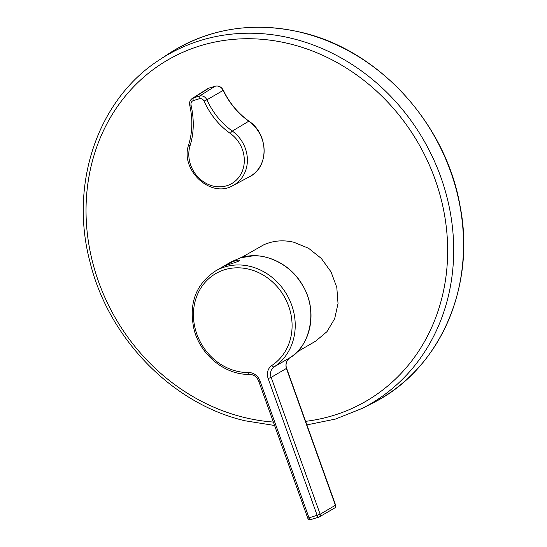 <?xml version="1.0" encoding="UTF-8"?>
<svg xmlns="http://www.w3.org/2000/svg" width="547" height="547" viewBox="0 0 547 547"><rect width="100%" height="100%" fill="white"/><g stroke="black" fill="none" stroke-linecap="round" stroke-linejoin="round"><path stroke-width="0.82" d="M238.13 260.16C233.036 260.741 221.59 267.189 226.902 265.022C231.73 263.681 244.106 259.825 238.13 260.16M241.583 257.473L263.524 244.926C273.008 240.632 283.107 239.736 293.814 242.239L308.529 248.235L321.328 258.437L331.051 271.907L336.795 287.401L338.032 303.489L334.668 318.703L326.99 331.646L315.708 341.13L296.686 352.193M193.317 100.58C191.443 101.339 190.684 102.836 191.04 105.058C194.294 119.779 193.959 133.331 190.048 145.714A30.297 26.851 -120.2 0 0 197.658 176.729A30.297 26.851 -120.2 0 0 226.718 185.761A30.297 26.851 -120.2 0 0 244.242 162.555A30.297 26.851 -120.2 0 0 230.328 133.461C219.087 125.55 210.322 114.767 204.031 101.106C202.951 99.096 201.419 98.303 199.423 98.72A1426.733 157.215 159.8 0 1 196.373 99.65A1426.733 157.215 159.8 0 1 193.317 100.58A2.379 1.087 73.1 0 1 193.494 97.892A1424.354 156.955 -20.2 0 0 196.544 96.969A1424.354 156.955 -20.2 0 0 199.587 96.04C202.732 95.39 205.18 96.648 206.923 99.8L204.031 101.106M230.328 133.461A2.379 0.499 -54.5 0 1 232.331 131.075L248.906 121.119C237.863 113.14 229.343 102.87 223.354 90.303L206.923 99.8C212.968 112.887 221.432 123.314 232.331 131.075A32.629 28.916 59.8 0 1 233.056 185.495L249.487 176.743A33.333 29.538 -120.2 0 0 248.748 121.154L248.748 121.154A71.486 63.356 59.8 0 1 223.231 90.385L223.231 90.385A7.125 6.318 -120.2 0 0 215.06 86.269A1.19 0.54 -106.9 0 1 215.121 86.235L209.022 88.094A1.19 0.54 -106.9 0 1 209.091 88.081M191.04 105.058L189.713 105.133C192.824 118.795 192.51 131.909 188.763 144.49C179.525 169.734 210.834 198.999 233.056 185.495M191.156 99.397L208.968 88.122A1.19 0.54 -106.9 0 1 209.022 88.094L207.593 88.751A7.125 6.318 -120.2 0 1 208.968 88.122L215.06 86.269L199.587 96.04A2.379 1.073 73.1 0 0 199.423 98.72M289.889 357.717L289.876 357.724C286.389 360.48 285.24 364.063 286.416 368.493L335.42 505.366A2.379 2.113 59.8 0 1 334.593 508.04A2.379 2.113 59.8 0 1 334.586 508.04A2.379 2.379 0 0 0 335.612 505.127L320.159 514.242L309.048 517.886L260.044 381.02A11.911 10.557 -120.2 0 0 248.598 372.528A53.838 47.712 59.8 0 1 193.775 320.891A53.838 47.712 59.8 0 1 236.926 267.818A53.838 47.712 59.8 0 1 288.666 306.204A53.838 47.712 59.8 0 1 271.88 365.437A11.911 10.557 -120.2 0 0 268.167 378.545L317.171 515.418A2.379 1.08 -106.9 0 0 318.819 517.141L310.696 519.616A2.379 1.08 -106.9 0 1 309.048 517.886L307.763 518.139A2.379 2.379 0 0 0 310.696 519.616A2.379 1.08 -106.9 0 0 310.805 519.568M230.855 262.061L215.443 271.025A56.218 49.825 59.8 0 1 237.624 264.953A56.218 49.825 59.8 0 1 291.654 305.035A56.218 49.825 59.8 0 1 274.122 366.887A9.531 8.444 -120.2 0 0 271.155 377.375L320.159 514.242A2.379 2.113 59.8 0 1 318.928 517.093A2.379 1.08 -106.9 0 1 318.819 517.141A2.379 2.379 0 0 0 319.325 516.922L334.586 508.04M240.701 257.733L231.183 261.869L240.591 257.767L253.364 255.791C265.958 254.895 288.071 262.779 300.501 282.163C320.091 309.705 309.137 347.707 289.862 357.731L274.122 366.887A2.379 1.101 -123.5 0 1 271.88 365.437M249.808 374.285A2.379 0.985 -90.8 0 1 249.582 374.353A2.379 0.985 -90.8 0 1 248.598 372.528M273.363 422.065A197.33 174.876 59.8 0 1 244.297 417.47A197.33 174.876 59.8 0 1 87.445 186.883A197.33 174.876 59.8 0 1 289.404 43.774A197.33 174.876 59.8 0 1 447.48 242.013A197.33 174.876 59.8 0 1 305.616 421.334M159.574 59.767A201.884 178.91 59.8 0 1 291.777 38.379A201.884 178.91 59.8 0 1 449.901 210.335A201.884 178.91 59.8 0 1 362.353 408.329L371.912 403.467A202.493 179.45 59.8 0 0 459.726 204.879A202.493 179.45 59.8 0 0 301.13 32.41A202.493 179.45 59.8 0 0 168.524 53.859L159.574 59.767C97.995 99.11 69.093 183.635 90.009 261.999C108.525 338.49 172.449 404.021 245.097 420.793L274.587 425.484M190.048 145.714A2.379 0.855 -163.1 0 1 188.763 144.49M335.612 505.127L286.628 368.309L271.155 377.375L268.167 378.545M286.628 368.309C286.669 368.309 283.961 362.668 289.876 357.724C312.036 343.926 317.8 309.411 302.231 284.645C289.445 262.512 262.41 250.656 240.646 257.746L240.591 257.767M307.763 518.139L258.752 381.266L260.044 381.02M215.443 271.025C195.525 284.44 188.428 304.091 194.164 329.964C200.687 355.324 225.371 375.187 249.582 374.353C253.787 374.538 256.844 376.842 258.752 381.266M371.912 403.467C438.995 370.695 476.136 287.544 460.116 206.253C446.106 123.738 378.839 50.071 301.288 32.369C252.68 21.203 208.428 28.369 168.524 53.859M248.906 121.119C268.755 134.07 269.213 167.457 249.487 176.743M223.354 90.303C221.419 86.85 218.677 85.496 215.121 86.235M189.713 105.133C189.194 102.344 190.021 100.135 192.195 98.508M192.25 98.467L207.593 88.751M306.888 424.889L335.475 419.064L362.353 408.329"/></g></svg>
